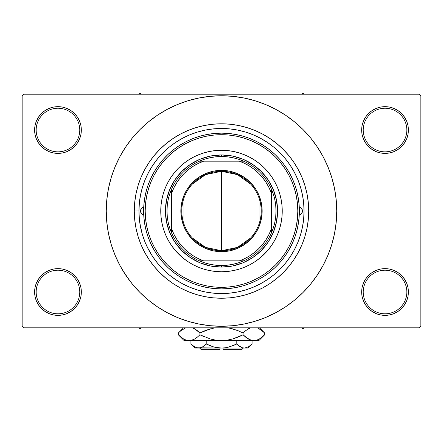 <?xml version="1.0" encoding="UTF-8"?>
<svg xmlns="http://www.w3.org/2000/svg" width="443" height="443" viewBox="0 0 443 443"><rect width="100%" height="100%" fill="white"/><g stroke="black" fill="none" stroke-linecap="round" stroke-linejoin="round"><path stroke-width="0.66" d="M362.119 287.446L361.665 292.003L363.227 292.003A21.807 21.807 0 0 0 385.028 313.81A21.807 21.807 0 0 0 406.835 292.003A21.807 21.807 0 0 0 385.028 270.202A21.807 21.807 0 0 0 363.227 292.003L361.665 292.003L362.119 296.561L363.448 300.947L365.602 304.983L368.51 308.522L372.048 311.429L376.09 313.589L380.471 314.918L385.028 315.366L389.585 314.918L393.971 313.589L398.008 311.429L401.546 308.522L404.453 304.983L406.613 300.947L407.942 296.561L408.391 292.003L406.835 292.003A21.807 21.807 0 0 1 385.028 313.81A21.807 21.807 0 0 1 363.227 292.003A21.807 21.807 0 0 1 385.028 270.202A21.807 21.807 0 0 1 406.835 292.003L408.391 292.003L407.942 287.446L406.613 283.066L404.453 279.024L401.546 275.485L398.008 272.578L393.971 270.424L389.585 269.089L385.028 268.641L380.471 269.089L376.09 270.424L372.048 272.578L368.51 275.485L365.602 279.024L363.448 283.066L362.119 287.446L361.665 292.003L362.119 296.561M361.671 292.003A23.363 23.363 0 0 1 385.028 268.641A23.363 23.363 0 0 1 408.391 292.003L407.942 287.446M35.058 287.446L34.609 292.003L36.165 292.003A21.807 21.807 0 0 0 57.972 313.81A21.807 21.807 0 0 0 79.773 292.003A21.807 21.807 0 0 0 57.972 270.202A21.807 21.807 0 0 0 36.165 292.003L34.609 292.003A23.363 23.363 0 0 1 57.972 268.641A23.363 23.363 0 0 1 81.335 292.003L79.773 292.003A21.807 21.807 0 0 1 57.972 313.81A21.807 21.807 0 0 1 36.165 292.003A21.807 21.807 0 0 1 57.972 270.202A21.807 21.807 0 0 1 79.773 292.003L81.335 292.003L80.881 287.446L79.552 283.066L77.398 279.024L74.49 275.485L70.952 272.578L66.91 270.424L62.529 269.089L57.972 268.641L53.415 269.089L49.029 270.424L44.992 272.578L41.454 275.485L38.547 279.024L36.387 283.066L35.058 287.446L34.609 292.003L35.058 296.561L36.387 300.947L38.547 304.983L41.454 308.522L44.992 311.429L49.029 313.589L53.415 314.918L57.972 315.366L62.529 314.918L66.91 313.589L70.952 311.429L74.49 308.522L77.398 304.983L79.552 300.947L80.881 296.561L81.335 292.003L80.881 287.446M80.881 134.589L81.335 130.032L80.881 125.474L79.552 121.094L77.398 117.052L74.49 113.513L70.952 110.606L66.91 108.452L62.529 107.117L57.972 106.669L53.415 107.117L49.029 108.452L44.992 110.606L41.454 113.513L38.547 117.052L36.387 121.094L35.058 125.474L34.609 130.032L35.058 134.589L36.387 138.975L38.547 143.011L41.454 146.55L44.992 149.457L49.029 151.617L53.415 152.946L57.972 153.394L62.529 152.946L66.91 151.617L70.952 149.457L74.49 146.55L77.398 143.011L79.552 138.975L80.881 134.589L81.335 130.032L79.773 130.032A21.807 21.807 0 0 0 57.972 108.23A21.807 21.807 0 0 0 36.165 130.032L34.609 130.032A23.363 23.363 0 0 1 57.972 106.669A23.363 23.363 0 0 1 81.329 130.032M362.119 125.474L361.665 130.032L363.227 130.032A21.807 21.807 0 0 0 385.028 151.838A21.807 21.807 0 0 0 406.835 130.032A21.807 21.807 0 0 0 385.028 108.23A21.807 21.807 0 0 0 363.227 130.032L361.665 130.032A23.363 23.363 0 0 1 385.028 106.669A23.363 23.363 0 0 1 408.391 130.032L406.835 130.032A21.807 21.807 0 0 1 385.028 151.838A21.807 21.807 0 0 1 363.227 130.032A21.807 21.807 0 0 1 385.028 108.23A21.807 21.807 0 0 1 406.835 130.032L408.391 130.032L407.942 125.474L406.613 121.094L404.453 117.052L401.546 113.513L398.008 110.606L393.971 108.452L389.585 107.117L385.028 106.669L380.471 107.117L376.09 108.452L372.048 110.606L368.51 113.513L365.602 117.052L363.448 121.094L362.119 125.474L361.665 130.032L362.119 134.589L363.448 138.975L365.602 143.011L368.51 146.55L372.048 149.457L376.09 151.617L380.471 152.946L385.028 153.394L389.585 152.946L393.971 151.617L398.008 149.457L401.546 146.55L404.453 143.011L406.613 138.975L407.942 134.589L408.391 130.032L407.942 125.474M35.058 125.474L34.609 130.032L36.165 130.032A21.807 21.807 0 0 1 57.972 108.23A21.807 21.807 0 0 1 79.773 130.032A21.807 21.807 0 0 1 57.972 151.838A21.807 21.807 0 0 1 36.165 130.032A21.807 21.807 0 0 0 57.972 151.838A21.807 21.807 0 0 0 79.773 130.032L81.335 130.032L80.881 125.474M138.958 210.99L134.284 211.018A87.216 87.216 0 0 1 221.5 123.802A87.216 87.216 0 0 1 308.716 211.018L304.042 211.018L308.716 211.018L308.295 219.567L307.038 228.034L304.961 236.335L302.375 243.661M314.07 279.671L317.326 275.048L323.141 265.346L327.975 255.124L331.785 244.475L334.537 233.505L336.193 222.314L336.746 211.018A115.246 115.246 0 0 1 221.5 326.269A115.246 115.246 0 0 1 106.254 211.018A115.246 115.246 0 0 1 221.5 95.771A115.246 115.246 0 0 1 336.746 211.018L336.193 199.721L334.537 188.535L331.785 177.565L327.975 166.917L323.141 156.689L317.326 146.987L312.935 140.857M419.294 327.826L23.706 327.826L22.15 326.269L22.15 95.771L23.706 94.209L419.294 94.209L23.706 94.209L22.15 95.771L22.15 326.269L23.706 327.826L419.294 327.826L420.85 326.269L420.85 95.771L420.85 326.269L419.294 327.826M294.368 172.244L294.03 171.607M290.436 165.621L288.974 163.473M285.945 159.441L284.046 157.154M253.246 134.822L251.873 134.268M246.081 132.219L243.478 131.455M223.366 128.498L220.37 128.481M183.651 137.662L180.988 139.102M143.017 185.456L142.12 188.38M140.049 224.391L142.33 234.38M147.358 247.305L152.237 255.921M160.959 267.129L167.903 273.796M229.385 293.183L229.923 293.133M221.494 293.559L229.59 293.166L237.603 291.976L245.461 290.01L253.086 287.28L260.412 283.813L267.356 279.649L273.863 274.826L279.865 269.383L285.309 263.386L290.132 256.879L294.296 249.93L297.762 242.609L300.487 234.978L302.458 227.121L303.643 219.108L304.042 211.018A82.542 82.542 0 0 1 221.5 293.559A82.542 82.542 0 0 1 138.958 211.018A82.542 82.542 0 0 1 221.5 128.476A82.542 82.542 0 0 1 304.042 211.018L303.643 202.927L302.458 194.914L300.487 187.057L297.762 179.432L294.296 172.106L290.132 165.161L285.309 158.655L279.865 152.652L273.863 147.214L267.356 142.386L260.412 138.222L253.086 134.761L245.461 132.031L237.603 130.059L229.59 128.874L221.5 128.476L213.41 128.874L205.397 130.059L197.539 132.031L189.914 134.761L182.588 138.222L175.644 142.386L169.137 147.214L163.135 152.652L157.691 158.655L152.868 165.161L148.704 172.106L145.238 179.432L142.513 187.057L140.542 194.914L139.357 202.927L138.958 211.018L139.357 219.108L140.542 227.121L142.513 234.978L145.238 242.609L148.704 249.93L152.868 256.879L157.691 263.386L163.135 269.383L169.137 274.826L175.644 279.649L182.588 283.813L189.914 287.28L197.539 290.01L205.397 291.976L213.41 293.166L221.5 293.559M213.077 293.133L213.62 293.183M246.817 127.556L238.517 125.48L246.817 127.556L254.875 130.441L262.61 134.102L269.953 138.504L276.831 143.598L283.171 149.346L288.919 155.687L294.019 162.564L298.416 169.907L302.076 177.643L304.961 185.7L307.038 194.006L308.295 202.468L308.716 211.018A87.216 87.216 0 0 1 221.5 298.233A87.216 87.216 0 0 1 134.284 211.018L134.705 202.468L134.284 211.018L138.958 211.018M419.294 94.209L420.85 95.771L419.294 94.209M122.65 270.269L130.065 281.178M128.93 142.364L125.674 146.987L119.859 156.689L115.025 166.917L111.215 177.565L108.463 188.535L106.807 199.721L106.254 211.018L106.807 222.314L108.463 233.505L111.215 244.475L115.025 255.124L119.859 265.346L125.674 275.048L132.413 284.129L140.005 292.513L148.388 300.105L154.369 304.695M148.388 300.105L157.47 306.844L167.172 312.658L177.394 317.493L188.042 321.308L199.018 324.055L210.203 325.71L221.5 326.269L232.796 325.71L243.982 324.055L254.958 321.308L265.606 317.493L275.828 312.658L285.53 306.844L294.612 300.105L302.995 292.513L310.587 284.129L317.326 275.048L321.308 268.646M245.832 323.672L254.958 321.308M290.154 303.588L294.612 300.105M320.35 151.766L317.326 146.987L310.587 137.906L302.995 129.528L294.612 121.93L288.631 117.34M294.612 121.93L285.53 115.191L275.828 109.377L265.606 104.542L254.958 100.733L243.982 97.986L232.796 96.325L221.5 95.771L210.203 96.325L199.018 97.986L188.042 100.733L177.394 104.542L167.172 109.377L157.47 115.191L148.388 121.93L140.005 129.528L132.413 137.906L125.674 146.987L121.692 153.394M197.168 98.368L188.042 100.733M152.846 118.447L148.388 121.93M404.453 117.052L401.546 113.513M398.008 110.606L393.971 108.452L389.585 107.117L385.028 106.669L380.471 107.117M376.09 108.452L372.048 110.606M368.51 113.513L365.602 117.052M407.942 134.589L408.391 130.032A23.363 23.363 0 0 1 385.028 153.394A23.363 23.363 0 0 1 361.665 130.032L362.119 134.589M372.048 149.457L376.09 151.617L380.471 152.946L385.028 153.394L389.585 152.946L393.971 151.617L398.008 149.457M401.546 146.55L404.453 143.011M77.398 117.052L74.49 113.513M70.952 110.606L66.91 108.452L62.529 107.117L57.972 106.669L53.415 107.117M49.029 108.452L44.992 110.606M41.454 113.513L38.547 117.052M81.335 130.032A23.363 23.363 0 0 1 57.972 153.394A23.363 23.363 0 0 1 34.609 130.032L35.058 134.589M44.992 149.457L49.029 151.617L53.415 152.946L57.972 153.394L62.529 152.946L66.91 151.617L70.952 149.457M74.49 146.55L77.398 143.011M70.952 272.578L66.91 270.424L62.529 269.089L57.972 268.641L53.415 269.089L49.029 270.424L44.992 272.578M41.454 275.485L38.547 279.024M80.881 296.561L81.335 292.003A23.363 23.363 0 0 1 57.972 315.366A23.363 23.363 0 0 1 34.609 292.003L35.058 296.561M38.547 304.983L41.454 308.522M44.992 311.429L49.029 313.589L53.415 314.918L57.972 315.366L62.529 314.918M66.91 313.589L70.952 311.429M74.49 308.522L77.398 304.983M398.008 272.578L393.971 270.424L389.585 269.089L385.028 268.641L380.471 269.089L376.09 270.424L372.048 272.578M368.51 275.485L365.602 279.024M365.602 304.983L368.51 308.522M372.048 311.429L376.09 313.589L380.471 314.918L385.028 315.366L389.585 314.918M393.971 313.589L398.008 311.429M401.546 308.522L404.453 304.983M407.942 296.561L408.391 292.003A23.363 23.363 0 0 1 385.028 315.366A23.363 23.363 0 0 1 361.665 292.003M134.705 202.468L135.962 194.006L138.039 185.7L140.387 178.966M138.072 236.446L138.648 238.251M254.958 100.733L243.982 97.986M188.042 321.308L199.018 324.055M140.924 177.643L144.584 169.907L148.981 162.564L154.081 155.687L159.829 149.346L166.169 143.598L173.047 138.504L180.39 134.102L188.125 130.441L196.183 127.556L204.483 125.48L212.95 124.223L221.5 123.802L230.05 124.223L238.517 125.48M302.076 244.392L298.416 252.133L294.019 259.471L288.919 266.348L283.171 272.689L276.831 278.437L269.953 283.537L262.61 287.933L254.875 291.594L246.817 294.479L238.517 296.561L230.05 297.812L221.5 298.233L212.95 297.812L204.483 296.561L196.183 294.479L188.125 291.594L180.39 287.933L173.047 283.537L166.169 278.437L159.829 272.689L154.081 266.348L148.981 259.471L144.584 252.133L140.924 244.392L138.039 236.335L135.962 228.034L134.705 219.567L134.284 211.018M300.354 235.427L299.662 237.553M143.726 214.849A3.893 3.893 0 0 1 140.514 211.018L141.422 208.52L143.726 207.186L144.44 199.815L145.852 192.55L147.945 185.451L150.709 178.584L154.103 172.006L158.112 165.782L162.697 159.967L167.808 154.618L173.407 149.773L179.443 145.481L185.855 141.788L192.589 138.714L199.583 136.294L206.776 134.55L214.107 133.498L221.5 133.149L228.893 133.498L236.224 134.55L243.417 136.294L250.411 138.714L257.145 141.788L263.557 145.481L269.593 149.773L275.192 154.618L280.303 159.967L284.888 165.782L288.897 172.006L292.291 178.584L295.055 185.451L297.148 192.55L298.56 199.815L299.274 207.186L301.578 208.52L302.486 211.018A3.893 3.893 0 0 1 299.274 214.849L298.56 222.22L297.148 229.485L295.055 236.584L292.291 243.456L288.897 250.029L284.888 256.253L280.303 262.068L275.192 267.422L269.593 272.262L263.557 276.554L257.145 280.253L250.411 283.326L243.417 285.741L236.224 287.485L228.893 288.537L221.5 288.891L214.107 288.537L206.776 287.485L199.583 285.741L192.589 283.326L185.855 280.253L179.443 276.554L173.407 272.262L167.808 267.422L162.697 262.068L158.112 256.253L154.103 250.029L150.709 243.456L147.945 236.584L145.852 229.485L144.44 222.22L143.726 214.849L141.422 213.52L140.514 211.018A3.893 3.893 0 0 1 143.726 207.186M160.759 211.04A60.741 60.741 0 0 0 174.548 249.553L170.998 244.763L167.93 239.652L165.383 234.264L163.378 228.649L161.928 222.868L161.053 216.97L160.759 211.018L161.053 205.065L161.928 199.167L163.378 193.386L165.383 187.777L167.93 182.389L170.998 177.272L174.548 172.488L178.551 168.069L182.965 164.065L187.754 160.516L192.866 157.453L198.254 154.9L203.869 152.896L209.65 151.445L215.547 150.57L221.5 150.277L227.453 150.57L233.35 151.445L239.131 152.896L244.746 154.9L250.134 157.453L255.246 160.516L260.035 164.065L264.449 168.069L268.452 172.488L272.002 177.272L275.07 182.389L277.617 187.777L279.622 193.386L281.072 199.167L281.947 205.065L282.241 211.018A60.741 60.741 0 0 1 221.5 271.758A60.741 60.741 0 0 1 160.759 211.018A60.741 60.741 0 0 1 221.5 150.277A60.741 60.741 0 0 1 282.241 211.018L281.947 216.97L281.072 222.868L279.622 228.649L277.617 234.264L275.07 239.652L272.002 244.763L268.452 249.553A60.741 60.741 0 0 0 282.241 211.04M221.522 271.758A60.741 60.741 0 0 0 260.035 257.97L255.246 261.52L250.134 264.587L244.746 267.135L239.131 269.145L233.35 270.59L227.453 271.465L221.5 271.758L215.547 271.465L209.65 270.59L203.869 269.145L198.254 267.135L192.866 264.587L187.754 261.52L182.965 257.97A60.741 60.741 0 0 0 221.478 271.758M143.632 211.018L145.188 211.018A76.312 76.312 0 0 1 221.5 134.705A76.312 76.312 0 0 1 297.812 211.018L299.368 211.018A77.868 77.868 0 0 0 221.5 133.149A77.868 77.868 0 0 0 143.632 211.018A77.868 77.868 0 0 1 221.5 133.149A77.868 77.868 0 0 1 299.368 211.018A77.868 77.868 0 0 1 221.5 288.891A77.868 77.868 0 0 1 143.632 211.018A77.868 77.868 0 0 0 221.5 288.891A77.868 77.868 0 0 0 299.368 211.018L297.812 211.018L297.447 203.536L296.345 196.133L294.529 188.868L292.003 181.813L288.803 175.046L284.954 168.622L280.491 162.603L275.463 157.055L269.914 152.027L263.895 147.563L257.472 143.715L250.705 140.514L243.65 137.989L236.39 136.173L228.981 135.071L221.5 134.705L214.019 135.071L206.61 136.173L199.35 137.989L192.295 140.514L185.528 143.715L179.105 147.563L173.086 152.027L167.537 157.055L162.509 162.603L158.046 168.622L154.197 175.046L150.997 181.813L148.471 188.868L146.655 196.133L145.553 203.536L145.188 211.018L145.553 218.499L146.655 225.908L148.471 233.173L150.997 240.222L154.197 246.995L158.046 253.418L162.509 259.432L167.537 264.98L173.086 270.008L179.105 274.472L185.528 278.32L192.295 281.521L199.35 284.046L206.61 285.868L214.019 286.964L221.5 287.33L228.981 286.964L236.39 285.868L243.65 284.046L250.705 281.521L257.472 278.32L263.895 274.472L269.914 270.008L275.463 264.98L280.491 259.432L284.954 253.418L288.803 246.995L292.003 240.222L294.529 233.173L296.345 225.908L297.447 218.499L297.812 211.018A76.312 76.312 0 0 1 221.5 287.33A76.312 76.312 0 0 1 145.188 211.018L143.632 211.018M299.274 207.186A3.893 3.893 0 0 1 302.486 211.018L301.578 213.52L299.274 214.849M300.487 187.057L299.235 183.264M298.289 180.744L297.995 180.002M297.929 179.847L297.762 179.432M197.539 132.031L189.914 134.761M142.513 234.978L145.238 242.609M245.461 290.01L246.651 289.639M247.089 289.495L248.158 289.141M251.79 287.8L253.086 287.28M268.452 249.553L260.794 257.333M182.965 257.97L175.184 250.317M282.241 210.995A60.741 60.741 0 0 0 268.452 172.488L267.816 171.723M264.449 168.069L263.973 167.598M221.478 150.277A60.741 60.741 0 0 0 182.965 164.065L182.206 164.702M178.551 168.069L178.08 168.545M178.551 253.966L179.027 254.443M264.449 253.966L264.92 253.49M277.567 211.018L276.487 221.954L273.298 232.475L268.12 242.166L261.143 250.666L252.648 257.638L242.958 262.815L232.437 266.01L221.5 267.085L210.563 266.01L200.042 262.815L190.352 257.638L181.857 250.666L174.88 242.166L169.702 232.475L166.513 221.954L165.433 211.018L166.513 200.081L169.702 189.565L174.88 179.869L181.857 171.375L190.352 164.403L200.042 159.22L210.563 156.03L221.5 154.95L232.437 156.03L242.958 159.22L252.648 164.403L261.143 171.375L268.12 179.869L273.298 189.565L276.487 200.081L277.567 211.018M260.035 164.065A60.741 60.741 0 0 0 221.522 150.277M174.548 172.488A60.741 60.741 0 0 0 160.759 210.995M299.302 214.844L301.345 213.77L302.231 212.402M301.345 213.77L301.833 213.183M302.187 212.507L302.486 211.018L302.187 209.528L300.614 207.689M301.833 208.858L301.345 208.265M300.758 207.784L299.302 207.191M143.698 207.191L141.655 208.265L140.592 210.259L140.813 212.507L142.386 214.346M141.167 213.183L141.655 213.77M142.242 214.257L143.698 214.844M141.655 208.265L141.167 208.858M301.495 327.826L302.951 328.667L304.407 327.826L302.951 328.667L301.495 327.826M250.732 237.897L237.465 247.382L221.5 250.732A39.715 39.715 0 0 0 261.215 211.018A39.715 39.715 0 0 0 221.5 171.303L221.5 170.372A40.651 40.651 0 0 1 262.151 211.018A40.651 40.651 0 0 1 221.5 251.668L221.5 171.303A39.715 39.715 0 0 1 261.215 211.018A39.715 39.715 0 0 1 221.5 250.732L205.535 247.382L192.268 237.897M192.268 184.138L205.535 174.653L221.5 171.303L237.465 174.653L250.732 184.138M259.925 200.989L259.925 221.046M171.662 233.101A54.511 54.511 0 0 1 171.662 188.939L169.636 194.244L168.168 199.732L167.288 205.347L166.989 211.018L167.288 216.693L168.168 222.303L169.636 227.791L171.662 233.101A54.511 54.511 0 0 0 199.422 260.855L204.727 262.882L210.215 264.349L215.83 265.23L221.5 265.529A54.511 54.511 0 0 1 199.422 260.855L243.578 260.855A54.511 54.511 0 0 1 221.5 265.529L227.17 265.23L232.785 264.349L238.273 262.882L243.578 260.855A54.511 54.511 0 0 0 271.337 233.101L273.364 227.791L274.832 222.303L275.712 216.693L276.011 211.018L275.712 205.347L274.832 199.732L273.364 194.244L271.337 188.939A54.511 54.511 0 0 1 271.337 233.101L271.337 188.939A54.511 54.511 0 0 0 243.578 161.18L238.273 159.153L232.785 157.691L227.17 156.805L221.5 156.506L221.5 154.95A56.067 56.067 0 0 0 165.433 211.018A56.067 56.067 0 0 0 221.5 267.085L221.5 265.529L221.5 267.085A56.067 56.067 0 0 1 165.433 211.018A56.067 56.067 0 0 1 221.5 154.95A56.067 56.067 0 0 1 277.567 211.018A56.067 56.067 0 0 1 221.5 267.085A56.067 56.067 0 0 0 277.567 211.018A56.067 56.067 0 0 0 221.5 154.95L221.5 156.506L215.83 156.805L210.215 157.691L204.727 159.153L199.422 161.18A54.511 54.511 0 0 1 243.578 161.18L199.422 161.18A54.511 54.511 0 0 0 171.662 188.939L171.662 233.101A54.511 54.511 0 0 0 199.422 260.855L239.392 260.855L244.763 258.585L249.852 255.738L254.598 252.349L258.945 248.462L262.832 244.115L266.221 239.375L269.067 234.281L271.337 228.915L271.337 193.126L269.067 187.754L266.221 182.666L262.832 177.92L258.945 173.573L254.598 169.686L249.852 166.297L244.763 163.45L239.392 161.18L203.608 161.18L198.237 163.45L193.148 166.297L188.402 169.686L184.055 173.573L180.168 177.92L176.779 182.666L173.933 187.754L171.662 193.126L171.662 228.915L173.933 234.281L176.779 239.375L180.168 244.115L184.055 248.462L188.402 252.349L193.148 255.738L198.237 258.585L203.608 260.855A52.95 52.95 0 0 1 171.662 228.915L171.662 233.101M221.5 170.372L229.43 171.153L237.055 173.462L244.082 177.222L250.245 182.278L255.301 188.436L259.055 195.463L261.37 203.088L262.151 211.018L261.37 218.947L259.055 226.572L255.301 233.599L250.245 239.763L244.082 244.818L237.055 248.573L229.43 250.888L221.5 251.668L213.57 250.888L205.945 248.573L198.918 244.818L192.755 239.763L187.699 233.599L183.945 226.572L181.63 218.947L180.849 211.018L181.63 203.088L183.945 195.463L187.699 188.436L192.755 182.278L198.918 177.222L205.945 173.462L213.57 171.153L221.5 170.372L221.5 250.732A39.715 39.715 0 0 1 181.785 211.018A39.715 39.715 0 0 1 221.5 171.303A39.715 39.715 0 0 0 181.785 211.018A39.715 39.715 0 0 0 221.5 250.732L221.5 251.668A40.651 40.651 0 0 1 180.849 211.018A40.651 40.651 0 0 1 221.5 170.372M243.578 161.18A54.511 54.511 0 0 1 271.337 188.939L271.337 193.126A52.95 52.95 0 0 0 239.392 161.18L243.578 161.18M271.337 233.101A54.511 54.511 0 0 1 243.578 260.855L239.392 260.855A52.95 52.95 0 0 0 271.337 228.915L271.337 233.101M171.662 188.939A54.511 54.511 0 0 1 199.422 161.18L203.608 161.18A52.95 52.95 0 0 0 171.662 193.126L171.662 188.939M183.075 221.046L183.075 200.989M140.049 328.667L141.505 327.826L140.049 328.667L140.049 327.826L140.049 328.667L138.593 327.826L140.049 328.667M302.951 93.373L301.495 94.209L302.951 93.373L302.951 94.209L302.951 93.373L304.407 94.209L302.951 93.373M141.505 94.209L140.049 93.373L138.593 94.209L140.049 93.373L141.505 94.209M241.745 349.627L223.056 349.627L241.745 349.627L243.307 348.071L241.745 349.627M223.056 348.071L223.056 349.627L223.056 348.071M251.668 344.372L252.073 343.978L252.073 340.595L252.073 343.978L248.379 346.919L244.431 348.071L242.454 347.777L238.611 345.629L240.483 346.919L236.784 343.978L236.784 340.595L236.784 343.978L238.605 345.623L236.784 343.978L229.374 346.924L225.476 347.777L221.5 348.071L217.524 347.777L213.626 346.924L206.216 343.978L209.849 345.623L206.216 343.978L206.216 340.595L206.216 343.978L202.517 346.919L200.579 347.766L198.569 348.071L196.592 347.777L192.755 345.629L190.927 343.978L190.927 340.595L190.927 343.978L191.31 344.349M202.097 347.151L198.569 348.071L195.025 348.071L200.563 347.772M202.495 346.93L204.395 345.623L202.517 346.919M226.777 347.55L233.145 345.623L236.784 343.978L238.605 345.623L236.784 343.978L229.358 346.93L225.476 347.777L221.5 348.071L198.569 348.071L194.649 346.93L190.927 343.978L195.025 348.071M223.056 348.026L226.772 347.55M196.592 347.777L221.5 348.071L214.689 347.207M215.475 347.395L219.944 348.026M247.975 348.071L244.431 348.071L247.975 348.071L252.073 343.978L248.379 346.919L244.431 348.071L221.5 348.071L244.431 348.071L246.424 347.772L244.431 348.071L242.454 347.777L238.605 345.623L241.297 347.34M242.421 347.766L241.341 347.362M264.139 335.323L264.659 334.814L264.659 332.986L264.659 334.814L262.09 337.14L259.443 338.967L256.707 340.169L253.872 340.595L258.878 340.595L184.122 340.595L189.128 340.595L186.337 340.18L183.59 338.989L180.916 337.145L178.341 334.814L178.341 332.986L180.91 330.661L185.706 327.826L180.91 330.661L178.341 332.986L178.341 334.814L178.894 335.357M193.508 328.213L197.345 330.655L199.92 332.986L199.92 334.814L197.351 337.14L194.704 338.967L191.963 340.169L189.128 340.595L191.946 340.174L189.128 340.595L191.946 340.174L194.693 338.978L197.351 337.14L194.704 338.967M186.293 340.169L183.59 338.989L178.341 334.814L184.122 340.595M193.342 339.659L194.671 338.989M203.426 331.342L199.92 332.986L194.687 328.822L196.598 330.079M214.65 327.826L205.054 330.661L214.65 327.826M239.574 336.459L243.08 334.814L232.597 338.984L237.941 337.14L232.597 338.984L227.143 340.174L232.614 338.978L227.115 340.174L221.5 340.595L215.857 340.174L210.403 338.984L199.92 334.814L205.054 337.14L199.92 334.814L199.92 332.986L210.403 328.817L205.059 330.655L214.645 327.826M228.35 327.826L237.941 330.655L243.08 332.986L243.08 334.814L245.649 337.14L243.08 334.814L243.08 332.986L237.946 330.661L243.08 332.986L245.649 330.661L250.445 327.826L245.649 330.661L248.894 328.501M245.655 330.655L243.08 332.986L237.946 330.661M193.381 339.643L189.128 340.595L186.337 340.18L189.128 340.595L221.5 340.595L227.115 340.174L221.5 340.595L253.872 340.595L251.076 340.18L246.402 337.721M249.492 339.587L253.872 340.595L256.685 340.174M258.324 328.246L264.106 332.438M243.08 334.814L232.597 338.984L243.08 334.814L248.324 338.984L245.832 337.289M258.878 340.595L264.659 334.814L259.443 338.967L256.707 340.169L253.872 340.595L251.076 340.18L248.329 338.989M264.659 334.814L262.14 337.101M259.41 338.989L258.324 339.548L259.41 338.989M256.707 340.169L253.872 340.595L256.663 340.18L253.872 340.595L251.076 340.18M227.143 340.174L228.472 339.953L227.143 340.174M215.885 340.174L221.5 340.595L215.857 340.174L211.372 339.249M197.351 337.14L199.92 334.814L210.403 338.984L199.92 334.814L197.168 337.289M179.11 335.561L180.822 337.073M228.472 327.848L237.941 330.655L243.08 332.986L245.649 330.661M259.526 328.878L264.659 332.986L259.504 327.826M263.906 332.25L262.09 330.661M249.448 328.235L248.329 328.811M237.941 330.655L231.628 328.551M192.555 327.826L197.345 330.655L199.92 332.986L194.704 328.828M178.861 332.471L183.502 327.826M199.92 332.986L205.054 330.661L199.92 332.986L197.351 330.661M233.145 345.623L235.211 344.732M209.849 345.623L206.216 343.978L204.262 345.728L206.216 343.978L213.642 346.93L209.855 345.623M191.459 344.493L192.456 345.385M219.944 349.627L201.255 349.627L219.944 349.627L219.944 348.071L219.944 349.627M201.582 347.395L200.579 347.766M249.619 328.158L250.445 327.826M184.676 339.548L183.502 338.939M215.857 340.174L214.528 339.953M221.5 340.595L221.19 340.595M262.007 330.589L262.505 330.999M193.552 328.235L194.671 328.811M246.435 347.766L244.431 348.071L242.437 347.772M244.431 348.071L246.408 347.777M195.407 347.323L192.755 345.629M201.255 349.627L199.693 348.071M183.496 327.826L178.341 332.986"/></g></svg>
